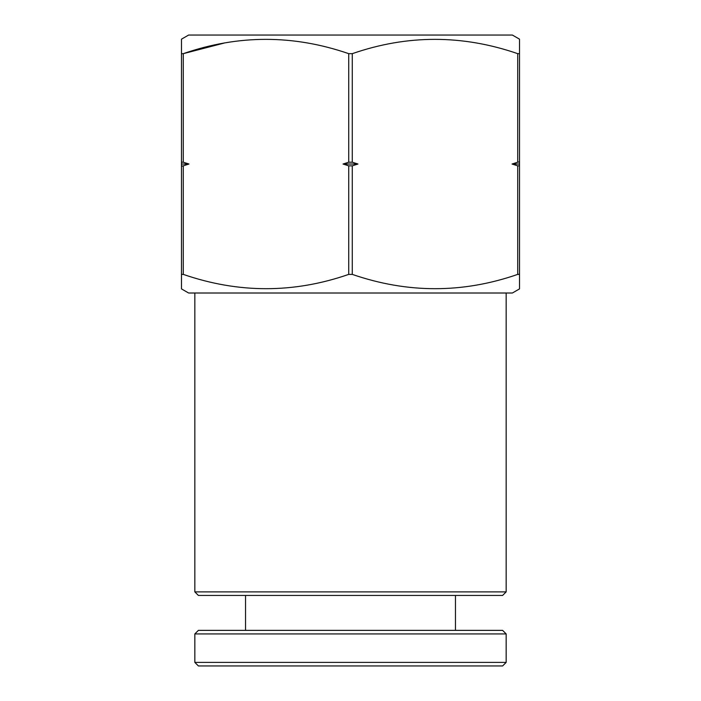 <?xml version="1.0" encoding="UTF-8"?>
<svg xmlns="http://www.w3.org/2000/svg" width="701" height="701" viewBox="0 0 701 701"><rect width="100%" height="100%" fill="white"/><g stroke="black" fill="none" stroke-linecap="round" stroke-linejoin="round"><path stroke-width="1.05" d="M506.166 591.881L502.608 595.438L198.392 595.438L194.834 591.881L506.166 591.881L506.166 293.009M194.834 591.881L194.834 293.009M181.489 288.9L181.489 274.389L181.489 288.9L188.613 293.009L512.387 293.009L519.511 288.9L519.511 274.389L519.055 274.126M519.511 274.389L519.511 39.16L512.387 35.05L188.613 35.05L181.489 39.16L181.489 53.662L183.276 53.662C238.261 34.594 293.412 34.594 348.721 53.662L352.279 53.662C407.263 34.594 462.415 34.594 517.724 53.662L517.724 162.211L512.037 164.025L517.724 165.848L517.724 274.389L519.511 274.389L519.511 288.9M517.724 274.389C462.739 293.456 407.588 293.456 352.279 274.389L352.279 165.848L357.966 164.025L352.279 162.211L352.279 53.662M348.721 53.662L348.721 162.211L343.034 164.025L348.721 165.848L348.721 274.389L352.279 274.389M348.721 274.389C293.737 293.456 238.585 293.456 183.276 274.389L183.276 165.848L188.963 164.025L183.276 162.211L183.276 53.662L224.154 43.068M181.489 39.16L181.489 274.389L183.276 274.389M519.511 39.16L519.511 53.662L517.724 53.662M183.276 165.848L181.945 166.119M181.489 162.211L183.276 162.211M188.963 164.025L181.489 164.025M348.721 162.211L352.279 162.211M352.279 165.848L348.721 165.848M357.966 164.025L343.034 164.025M517.724 162.211L519.055 161.94M519.511 165.848L517.724 165.848M519.511 164.025L512.037 164.025M502.608 665.95L198.392 665.95L194.834 662.392L506.166 662.392L502.608 665.95M194.834 633.932L198.392 630.365L502.608 630.365L506.166 633.932L194.834 633.932L194.834 662.392M506.166 633.932L506.166 662.392M245.534 595.438L245.534 630.365M455.466 595.438L455.466 630.365"/></g></svg>
